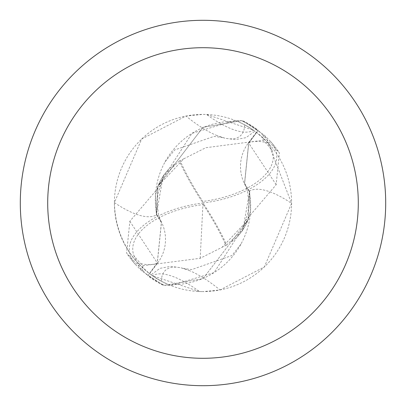 <?xml version="1.0" encoding="UTF-8"?>
<svg xmlns="http://www.w3.org/2000/svg" width="406" height="406" viewBox="0 0 406 406"><rect width="100%" height="100%" fill="white"/><g stroke="black" fill="none" stroke-linecap="round" stroke-linejoin="round"><path stroke-width="0.3" stroke-dasharray="2.03 1.52" d="M203 20.3A182.7 182.7 0 0 1 385.7 203A182.7 182.7 0 0 1 203 385.7A182.7 182.7 0 0 1 20.3 203A182.7 182.7 0 0 1 203 20.3M256.414 132.305L248.431 142.871A39.28 39.28 0 0 0 249.213 191.231A78.378 78.378 0 0 1 168.414 284.576L161.278 281.17L152.341 275.694L199.453 291.533L203 291.604A88.604 88.604 0 0 1 114.396 203A88.604 88.604 0 0 1 203 114.396A88.604 88.604 0 0 1 291.604 203A88.604 88.604 0 0 1 203 291.604L220.027 289.955L264.311 266.97L291.604 203.391L268.209 143.008L256.414 132.305A88.604 88.604 0 0 0 237.586 121.424L244.722 124.83L253.659 130.306L206.547 114.467L203 114.396L185.973 116.045L141.689 139.03L114.396 202.609C114.974 225.848 122.774 245.975 137.791 262.992L149.586 273.695L157.569 263.129A137.258 46.035 -130.9 0 1 137.791 262.992M249.619 191.388L250.548 210.729L248.249 219.631L249.649 191.51L244.549 183.319L248.685 143.029L258.262 130.27L279.394 152.915L276.146 184.745L245.32 220.915L242.859 229.786L226.675 244.935A88.447 22.112 56.3 0 0 203 203A79.114 39.555 172.9 0 0 270.498 141.445L265.108 136.015A91.35 91.35 0 0 0 263.59 134.635L242.829 120.8L241.514 120.678L203 127.332L157.751 186.369L156.351 214.49L157.751 186.369L203 127.332L241.529 120.683A90.888 90.888 0 0 1 257.988 130.636L248.741 143.074L244.605 183.436L249.649 191.51L248.249 219.631L203 278.668L164.471 285.317A90.888 90.888 0 0 1 148.012 275.364L157.259 262.926L161.395 222.564L156.351 214.49L155.452 195.271A78.378 78.378 0 0 1 237.586 121.424M244.722 124.83A94.334 31.638 -130.9 0 1 222.945 137.624A94.334 31.638 -130.9 0 1 217.103 135.624L225.244 138.304L235.373 139.623L245.985 137.659L254.922 131.194L253.659 130.306A99.069 33.226 -130.9 0 1 206.547 114.467M114.396 202.609A99.414 33.343 -130.9 0 0 156.787 214.769A39.28 39.28 0 0 1 157.569 263.129M217.103 135.624A94.334 31.638 -130.9 0 1 185.973 116.045M156.787 214.769A78.378 78.378 0 0 1 155.452 195.271L157.711 186.481L191.942 133.381L235.115 120.42L241.529 120.683A90.883 90.883 0 0 1 257.988 130.636L248.741 143.074L244.569 183.309M168.414 284.576A88.604 88.604 0 0 1 149.586 273.695M161.278 281.17A94.334 31.638 49.1 0 1 183.055 268.376A94.334 31.638 49.1 0 1 188.897 270.376L180.756 267.696L170.627 266.377L160.015 268.341L151.078 274.806L152.341 275.694A99.069 33.226 49.1 0 1 199.453 291.533M188.897 270.376A94.334 31.638 49.1 0 1 220.027 289.955M249.213 191.231A99.414 33.343 49.1 0 1 291.604 203.391M156.381 214.612L161.451 222.681L157.315 262.971L147.738 275.73L126.606 253.085L129.854 221.255L160.68 185.085L163.141 176.214L179.325 161.065A88.447 22.112 -123.7 0 0 203 203A79.114 39.555 -7.1 0 0 135.502 264.555L140.892 269.985A91.35 91.35 0 0 0 142.41 271.365L163.171 285.2L170.885 285.58L214.058 272.619L248.289 219.519M203.198 204.578A85.199 21.3 -123.7 0 1 225.924 245.361L200.199 258.287L142.932 265.717A86.838 86.838 0 0 1 133.899 255.597A75.562 37.778 172.9 0 1 202.919 204.614A75.562 37.778 172.9 0 1 203.198 204.578L202.802 201.422A85.199 21.3 56.3 0 1 180.076 160.639L183.735 158.837L157.711 186.481M163.141 176.219L156.351 214.5L161.395 222.564L157.259 262.926L148.012 275.364A90.883 90.883 0 0 0 164.486 285.322L203 278.668L248.249 219.631L222.265 247.163M183.735 158.837L205.801 147.713L263.068 140.283A86.838 86.838 0 0 1 272.101 150.403A75.562 37.778 -7.1 0 1 203.081 201.386A75.562 37.778 -7.1 0 1 202.802 201.422M226.675 244.935L225.924 245.361M265.108 136.015L272.101 150.403M263.068 140.283L263.59 134.635M179.325 161.065L180.076 160.639M140.892 269.985L133.899 255.597M142.932 265.717L142.41 271.365M242.859 229.781L249.649 191.5L244.605 183.436L247.65 192.023L248.964 204.096L247.777 213.607L245.336 220.925M135.502 264.555A91.35 91.35 0 0 1 126.606 253.085M270.498 141.445A91.35 91.35 0 0 1 279.394 152.915M163.171 285.2A91.34 91.34 0 0 1 147.738 275.73M242.829 120.8A91.34 91.34 0 0 1 258.262 130.27M248.431 142.871A137.258 46.035 49.1 0 1 268.209 143.008M276.171 184.725L248.68 143.019M129.829 221.275L157.32 262.981M200.199 258.287L202.919 204.614M222.945 137.624L213.972 136.406L174.626 149.966L165.039 161.913M240.961 244.087L231.983 255.481L191.744 269.584L183.055 268.376M160.664 185.075L158.244 192.302L157.036 201.848L158.345 213.957L161.431 222.691M231.74 241.737L238.271 235.83L242.443 230.608L246.082 224.401L249.477 215.165L247.31 221.661L245.31 225.883L241.956 231.283L238.413 235.658M174.235 164.283L167.714 170.185L163.542 175.412L159.893 181.649L156.523 190.835L158.69 184.344L160.695 180.112L164.115 174.616L167.582 170.353"/><path stroke-width="0.61" d="M203 20.3A182.7 182.7 0 0 1 385.7 203A182.7 182.7 0 0 1 203 385.7A182.7 182.7 0 0 1 20.3 203A182.7 182.7 0 0 1 203 20.3M203 47.705A155.295 155.295 0 0 1 358.295 203A155.295 155.295 0 0 1 203 358.295A155.295 155.295 0 0 1 47.705 203A155.295 155.295 0 0 1 203 47.705"/></g></svg>
